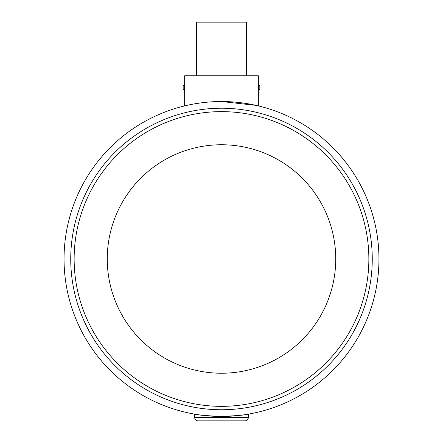 <?xml version="1.0" encoding="UTF-8"?>
<svg xmlns="http://www.w3.org/2000/svg" width="443" height="443" viewBox="0 0 443 443"><rect width="100%" height="100%" fill="white"/><g stroke="black" fill="none" stroke-linecap="round" stroke-linejoin="round"><path stroke-width="0.66" d="M230.925 101.812L235.538 102.156M241.983 102.87L247.554 103.701M249.941 104.122L252.1 104.531M255.461 105.235L256.491 105.467M256.104 105.379L221.5 101.53C201.703 101.392 184.21 106.015 184.648 105.905L187.467 105.251M199.234 414.864L194.698 414.15C196.288 414.919 205.225 415.689 221.5 416.448C237.775 415.689 246.712 414.919 248.301 414.15L243.783 414.864M236.357 415.744L234.142 415.938M231.517 416.127L226.678 416.365M198.326 103.247L201.022 102.87M207.385 102.167L209.866 101.962M210.995 101.884L214.301 101.696M217.867 101.574L219.113 101.547M219.656 416.437L216.666 416.376M184.648 105.905L184.648 75.753L258.352 75.753L258.352 105.905M196.376 75.753L196.376 22.15L246.624 22.15L246.624 75.753M194.698 417.5A3.35 3.35 0 0 0 198.049 420.85A3.35 3.35 0 0 1 194.698 417.5L248.301 417.5A3.35 3.35 0 0 1 244.951 420.85L198.049 420.85A3.35 3.35 0 0 1 194.698 417.5L194.698 414.15M226.091 420.85L216.909 420.85M209.34 420.85L200.158 420.85M248.301 414.15L248.301 417.5A3.35 3.35 0 0 1 244.951 420.85A3.35 3.35 0 0 0 248.301 417.5M202.65 415.312L203.165 415.373M203.99 415.473L204.821 415.562M205.098 415.589L206.311 415.711M204.705 415.551L204.024 415.473M203.863 415.456L203.359 415.401M204.356 415.512L204.683 415.545M205.801 415.661L206.499 415.733M64.041 258.989A157.459 157.459 0 0 0 221.5 416.448A157.459 157.459 0 0 0 378.959 258.989A157.459 157.459 0 0 0 221.5 101.53A157.459 157.459 0 0 0 64.041 258.989A157.459 157.459 0 0 0 196.066 414.382A157.459 157.459 0 0 1 64.041 258.989A157.459 157.459 0 0 0 221.5 416.448A157.459 157.459 0 0 0 378.959 258.989A157.459 157.459 0 0 0 214.418 101.691A157.459 157.459 0 0 1 221.5 101.53A157.459 157.459 0 0 0 64.041 258.989A157.459 157.459 0 0 1 196.72 103.496A157.459 157.459 0 0 0 64.041 258.989M222.336 416.448L221.6 416.448A157.459 157.459 0 0 0 226.644 416.365A157.459 157.459 0 0 1 221.6 416.448L221.522 416.448M239.513 415.412A157.459 157.459 0 0 0 378.699 249.968A157.459 157.459 0 0 0 221.5 101.53A157.459 157.459 0 0 1 378.699 249.968A157.459 157.459 0 0 1 239.513 415.412M219.59 416.437A157.459 157.459 0 0 1 209.107 415.96A157.459 157.459 0 0 0 219.59 416.437L219.667 416.437M107.261 258.989A114.239 114.239 0 0 1 278.619 160.056A114.239 114.239 0 0 1 278.619 357.927A114.239 114.239 0 0 1 107.261 258.989M259.825 86.302L259.825 88.75A2.896 2.896 0 0 1 258.607 90.023L258.352 84.934M259.825 86.518L259.825 88.439M183.175 88.655L183.175 86.208A2.896 2.896 0 0 1 184.393 84.934L184.648 84.934M184.648 90.023L184.393 90.023A2.896 2.896 0 0 1 183.175 88.75A2.896 2.896 0 0 0 184.393 90.023L184.393 84.934A2.896 2.896 0 0 0 183.175 86.208M183.175 88.439L183.175 86.518M237.957 415.584L237.492 415.634M239.065 415.462L238.301 415.551M238.605 415.517L238.29 415.551M220.636 416.448L221.572 416.448M223.217 416.437L222.84 416.442M219.529 416.437L219.911 416.437M220.614 416.442L220.171 416.442M221.101 416.448L221.494 416.448M239.07 415.462L238.251 415.556M237.143 415.667L236.684 415.711M239.131 415.456L238.439 415.534M70.736 258.989A150.764 150.764 0 0 1 296.882 128.426A150.764 150.764 0 0 1 296.882 389.552A150.764 150.764 0 0 1 70.736 258.989A150.764 150.764 0 0 1 296.882 128.426A150.764 150.764 0 0 1 296.882 389.552A150.764 150.764 0 0 1 70.736 258.989M74.136 258.989A147.364 147.364 0 0 1 295.182 131.372A147.364 147.364 0 0 1 295.182 386.606A147.364 147.364 0 0 1 74.136 258.989M259.825 86.208A2.896 2.896 0 0 0 258.607 84.934"/></g></svg>
